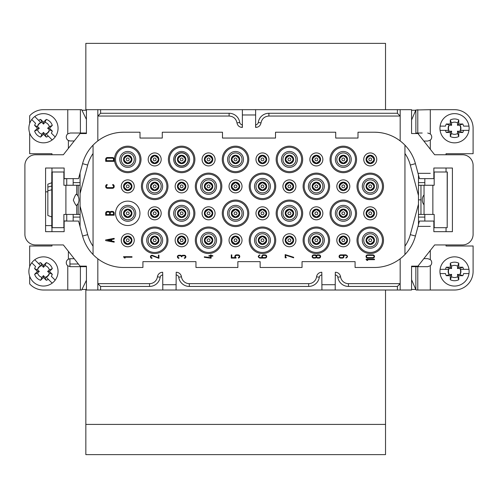 <?xml version="1.0" encoding="UTF-8"?>
<svg xmlns="http://www.w3.org/2000/svg" width="498" height="498" viewBox="0 0 498 498"><rect width="100%" height="100%" fill="white"/><g stroke="black" fill="none" stroke-linecap="round" stroke-linejoin="round"><path stroke-width="0.75" d="M424.066 185.262L418.469 185.262L420.966 185.262L420.966 199.847L418.469 199.847L418.469 195.521L418.469 224.673M418.469 133.022L418.469 134.217M418.469 175.028L418.469 195.521L410.302 165.043A37.126 37.126 0 0 0 404.942 153.49L404.942 145.155M418.469 265.478L418.469 266.679M80.066 266.679L80.066 266.15L86.428 266.15L86.428 290.017L97.832 290.017L97.832 258.786A42.436 42.436 0 0 1 82.575 236.027L78.566 221.062L64.149 221.062L64.149 231.676L45.586 231.676L45.586 168.025L64.149 168.025L64.149 178.633L78.566 178.633L82.575 163.668A42.436 42.436 0 0 1 97.832 140.909C105.458 135.195 114.036 132.3 123.56 132.219L140 132.219L140 138.052L162.28 138.052L162.28 132.219L222.482 132.219L222.482 138.052L275.519 138.052L275.519 132.219L335.72 132.219L335.72 138.052L358 138.052L358 132.219L374.44 132.219C383.964 132.3 392.542 135.195 400.168 140.909A42.436 42.436 0 0 0 374.44 132.219M123.56 132.219A42.436 42.436 0 0 0 97.832 140.909L97.832 109.678L86.428 109.678L86.428 133.545L80.066 133.545L80.066 133.016M400.168 290.017L411.572 290.017L411.572 266.15L417.934 266.15L434.642 244.935L462.493 244.935A10.607 10.607 0 0 0 473.1 234.328L473.1 165.373A10.607 10.607 0 0 0 462.493 154.76L434.642 154.76L417.934 133.545L411.572 133.545L411.572 109.678L400.168 109.678L400.168 140.909A42.436 42.436 0 0 1 415.425 163.668L419.434 178.633L433.851 178.633L433.851 168.025L452.414 168.025L452.414 231.676L433.851 231.676L433.851 221.062L419.434 221.062L415.425 236.027A42.436 42.436 0 0 1 400.168 258.786L400.168 290.017L97.832 290.017M415.762 110.245L411.572 110.245M80.066 226.646L80.066 173.049M79.275 175.981L80.066 175.981L80.066 193.541L87.698 165.043L82.575 163.668M82.575 236.027L87.698 234.651L80.066 206.153L80.066 217.084L73.169 217.084L73.169 221.062M81.952 289.45L86.428 289.45M100.608 113.264L97.832 116.04L229.111 116.04C233.425 116.376 236.052 118.655 236.986 122.888C237.608 125.701 239.364 127.227 242.24 127.444L242.24 124.668A2.527 2.527 0 0 1 239.737 122.496A10.732 10.732 0 0 0 229.111 113.264L100.608 113.264L100.608 109.678L400.168 109.678M242.37 127.444L242.37 109.678M255.63 109.678L255.63 127.444M255.76 124.668L255.76 127.444C258.636 127.227 260.392 125.701 261.014 122.888C261.948 118.655 264.575 116.376 268.889 116.04L400.168 116.04L397.392 113.264L268.889 113.264A10.732 10.732 0 0 0 258.263 122.496A2.527 2.527 0 0 1 255.76 124.668L255.63 124.668M97.832 258.786A42.436 42.436 0 0 0 123.56 267.476L142.92 267.476L142.92 261.643L195.957 261.643L195.957 267.476L237.863 267.476L237.863 261.643L260.137 261.643L260.137 267.476L302.043 267.476L302.043 261.643L355.08 261.643L355.08 267.476L374.44 267.476A42.436 42.436 0 0 0 400.168 258.786M87.698 234.651A37.126 37.126 0 0 0 93.058 246.211L93.058 254.54M86.428 110.245L81.952 110.245M80.066 266.15L63.358 244.935L35.507 244.935A10.607 10.607 0 0 1 24.9 234.328L24.9 165.373A10.607 10.607 0 0 1 35.507 154.76L63.358 154.76L80.066 133.545M93.058 145.155L93.058 153.49A37.126 37.126 0 0 0 87.698 165.043M93.058 246.211L93.058 153.49M404.942 254.54L404.942 246.211A37.126 37.126 0 0 0 410.302 234.651L418.469 204.174M404.942 153.49L404.942 246.211M97.832 109.678L100.608 109.678M411.572 289.45L415.755 289.45M162.809 290.017L162.678 272.25A5.304 5.304 0 0 0 157.424 276.813A7.956 7.956 0 0 1 149.549 283.655L97.832 283.655L100.608 286.431L149.549 286.431A10.732 10.732 0 0 0 160.175 277.199A2.527 2.527 0 0 1 162.678 275.027L162.809 275.027M321.932 290.017L321.801 272.25A5.304 5.304 0 0 0 316.547 276.813A7.956 7.956 0 0 1 308.673 283.655L189.327 283.655A7.956 7.956 0 0 1 181.453 276.813A5.304 5.304 0 0 0 176.199 272.25L176.068 290.017M335.191 275.027L335.322 275.027A2.527 2.527 0 0 1 337.825 277.199A10.732 10.732 0 0 0 348.451 286.431L397.392 286.431L400.168 283.655L348.451 283.655A7.956 7.956 0 0 1 340.576 276.813A5.304 5.304 0 0 0 335.322 272.25L335.191 290.017M397.392 286.431L397.392 290.017M176.068 275.027L176.199 275.027A2.527 2.527 0 0 1 178.701 277.199A10.732 10.732 0 0 0 189.327 286.431L308.673 286.431A10.732 10.732 0 0 0 319.299 277.199A2.527 2.527 0 0 1 321.801 275.027L321.932 275.027M100.608 290.017L100.608 286.431M397.392 109.678L397.392 113.264M127.749 205.363A7.956 7.956 0 0 1 134.641 217.296A7.956 7.956 0 0 1 120.858 217.296A7.956 7.956 0 0 1 127.749 205.363M127.749 201.124A12.201 12.201 0 0 1 138.313 219.419A12.201 12.201 0 0 1 117.179 219.419A12.201 12.201 0 0 1 127.749 201.124M370.251 232.311A7.956 7.956 0 0 1 377.142 244.244A7.956 7.956 0 0 1 363.359 244.244A7.956 7.956 0 0 1 370.251 232.311M370.251 228.065A12.201 12.201 0 0 1 380.821 246.367A12.201 12.201 0 0 1 359.687 246.367A12.201 12.201 0 0 1 370.251 228.065M370.251 178.421A7.956 7.956 0 0 1 377.142 190.354A7.956 7.956 0 0 1 363.359 190.354A7.956 7.956 0 0 1 370.251 178.421M370.251 174.176A12.201 12.201 0 0 1 380.821 192.477A12.201 12.201 0 0 1 359.687 192.477A12.201 12.201 0 0 1 370.251 174.176M316.361 232.311A7.956 7.956 0 0 1 323.252 244.244A7.956 7.956 0 0 1 309.47 244.244A7.956 7.956 0 0 1 316.361 232.311M316.361 228.065A12.201 12.201 0 0 1 326.931 246.367A12.201 12.201 0 0 1 305.797 246.367A12.201 12.201 0 0 1 316.361 228.065M262.471 232.311A7.956 7.956 0 0 1 269.362 244.244A7.956 7.956 0 0 1 255.58 244.244A7.956 7.956 0 0 1 262.471 232.311M262.471 228.065A12.201 12.201 0 0 1 273.035 246.367A12.201 12.201 0 0 1 251.907 246.367A12.201 12.201 0 0 1 262.471 228.065M208.581 232.311A7.956 7.956 0 0 1 215.472 244.244A7.956 7.956 0 0 1 201.69 244.244A7.956 7.956 0 0 1 208.581 232.311M208.581 228.065A12.201 12.201 0 0 1 219.145 246.367A12.201 12.201 0 0 1 198.017 246.367A12.201 12.201 0 0 1 208.581 228.065M154.691 232.311A7.956 7.956 0 0 1 161.582 244.244A7.956 7.956 0 0 1 147.8 244.244A7.956 7.956 0 0 1 154.691 232.311M154.691 228.065A12.201 12.201 0 0 1 165.255 246.367A12.201 12.201 0 0 1 144.127 246.367A12.201 12.201 0 0 1 154.691 228.065M343.309 205.363A7.956 7.956 0 0 1 350.2 217.296A7.956 7.956 0 0 1 336.418 217.296A7.956 7.956 0 0 1 343.309 205.363M343.309 201.124A12.201 12.201 0 0 1 353.873 219.419A12.201 12.201 0 0 1 332.745 219.419A12.201 12.201 0 0 1 343.309 201.124M289.419 205.363A7.956 7.956 0 0 1 296.31 217.296A7.956 7.956 0 0 1 282.528 217.296A7.956 7.956 0 0 1 289.419 205.363M289.419 201.124A12.201 12.201 0 0 1 299.983 219.419A12.201 12.201 0 0 1 278.855 219.419A12.201 12.201 0 0 1 289.419 201.124M235.529 205.363A7.956 7.956 0 0 1 242.42 217.296A7.956 7.956 0 0 1 228.638 217.296A7.956 7.956 0 0 1 235.529 205.363M235.529 201.124A12.201 12.201 0 0 1 246.093 219.419A12.201 12.201 0 0 1 224.965 219.419A12.201 12.201 0 0 1 235.529 201.124M181.639 205.363A7.956 7.956 0 0 1 188.53 217.296A7.956 7.956 0 0 1 174.748 217.296A7.956 7.956 0 0 1 181.639 205.363M181.639 201.124A12.201 12.201 0 0 1 192.203 219.419A12.201 12.201 0 0 1 171.069 219.419A12.201 12.201 0 0 1 181.639 201.124M316.361 178.421A7.956 7.956 0 0 1 323.252 190.354A7.956 7.956 0 0 1 309.47 190.354A7.956 7.956 0 0 1 316.361 178.421M316.361 174.176A12.201 12.201 0 0 1 326.931 192.477A12.201 12.201 0 0 1 305.797 192.477A12.201 12.201 0 0 1 316.361 174.176M262.471 178.421A7.956 7.956 0 0 1 269.362 190.354A7.956 7.956 0 0 1 255.58 190.354A7.956 7.956 0 0 1 262.471 178.421M262.471 174.176A12.201 12.201 0 0 1 273.035 192.477A12.201 12.201 0 0 1 251.907 192.477A12.201 12.201 0 0 1 262.471 174.176M208.581 178.421A7.956 7.956 0 0 1 215.472 190.354A7.956 7.956 0 0 1 201.69 190.354A7.956 7.956 0 0 1 208.581 178.421M208.581 174.176A12.201 12.201 0 0 1 219.145 192.477A12.201 12.201 0 0 1 198.017 192.477A12.201 12.201 0 0 1 208.581 174.176M154.691 178.421A7.956 7.956 0 0 1 161.582 190.354A7.956 7.956 0 0 1 147.8 190.354A7.956 7.956 0 0 1 154.691 178.421M154.691 174.176A12.201 12.201 0 0 1 165.255 192.477A12.201 12.201 0 0 1 144.127 192.477A12.201 12.201 0 0 1 154.691 174.176M343.309 151.473A7.956 7.956 0 0 1 350.2 163.406A7.956 7.956 0 0 1 336.418 163.406A7.956 7.956 0 0 1 343.309 151.473M343.309 147.234A12.201 12.201 0 0 1 353.873 165.529A12.201 12.201 0 0 1 332.745 165.529A12.201 12.201 0 0 1 343.309 147.234M289.419 151.473A7.956 7.956 0 0 1 296.31 163.406A7.956 7.956 0 0 1 282.528 163.406A7.956 7.956 0 0 1 289.419 151.473M289.419 147.234A12.201 12.201 0 0 1 299.983 165.529A12.201 12.201 0 0 1 278.855 165.529A12.201 12.201 0 0 1 289.419 147.234M235.529 151.473A7.956 7.956 0 0 1 242.42 163.406A7.956 7.956 0 0 1 228.638 163.406A7.956 7.956 0 0 1 235.529 151.473M235.529 147.234A12.201 12.201 0 0 1 246.093 165.529A12.201 12.201 0 0 1 224.965 165.529A12.201 12.201 0 0 1 235.529 147.234M181.639 152.718A6.711 6.711 0 0 1 188.35 159.428A6.711 6.711 0 0 1 181.639 166.139A6.711 6.711 0 0 1 174.929 159.428A6.711 6.711 0 0 1 181.639 152.718M181.639 151.473A7.956 7.956 0 0 1 188.53 163.406A7.956 7.956 0 0 1 174.748 163.406A7.956 7.956 0 0 1 181.639 151.473M181.639 147.234A12.201 12.201 0 0 1 192.203 165.529A12.201 12.201 0 0 1 171.069 165.529A12.201 12.201 0 0 1 181.639 147.234M127.749 151.473A7.956 7.956 0 0 1 134.641 163.406A7.956 7.956 0 0 1 120.858 163.406A7.956 7.956 0 0 1 127.749 151.473M127.749 147.234A12.201 12.201 0 0 1 138.313 165.529A12.201 12.201 0 0 1 117.179 165.529A12.201 12.201 0 0 1 127.749 147.234M112.785 184.49A1.699 1.699 0 0 1 114.185 186.165L114.185 186.613A1.699 1.699 0 0 1 112.486 188.312L107.394 188.312A1.699 1.699 0 0 1 105.701 186.613L105.701 186.19A1.699 1.699 0 0 1 107.101 184.515L107.213 185.163A1.021 1.021 0 0 0 106.373 186.165L106.379 186.613A1.021 1.021 0 0 0 107.394 187.634L112.486 187.634A1.021 1.021 0 0 0 113.507 186.613L113.507 186.165A1.021 1.021 0 0 0 112.666 185.163L112.785 184.49M114.179 241.486L111.633 241.013L111.633 239.519L114.179 239.046L114.179 238.355L105.694 239.924L105.694 240.602L114.179 242.177L114.179 241.486M107.593 240.266L110.954 240.889L110.954 239.644L107.593 240.266M340.676 258.101L342.375 258.101A1.612 1.612 0 0 0 343.552 255.387L345.936 255.387A1.102 1.102 0 0 1 347.044 256.489A1.102 1.102 0 0 1 345.936 257.591L345.898 258.101C348.015 257.03 348.034 255.953 345.936 254.876L340.676 254.876A1.612 1.612 0 0 0 339.063 256.489A1.612 1.612 0 0 0 340.676 258.101M340.676 257.591L342.375 257.591A1.102 1.102 0 0 0 343.477 256.489A1.102 1.102 0 0 0 342.375 255.387L340.676 255.387A1.102 1.102 0 0 0 339.574 256.489A1.102 1.102 0 0 0 340.676 257.591M285.173 257.821L286.201 257.821L286.201 257.317L285.684 257.317L285.684 255.138L293.658 257.821L293.658 257.285L285.173 254.596L285.173 257.821M238.156 255.387L236.463 255.387A1.102 1.102 0 0 0 236.058 257.516L236.058 258.101L231.284 258.101L231.284 254.876L231.794 254.876L231.794 257.591L235.286 257.591A1.612 1.612 0 0 1 236.463 254.876L238.156 254.876A1.612 1.612 0 0 1 238.436 258.076L238.349 257.578A1.102 1.102 0 0 0 239.258 256.395A1.102 1.102 0 0 0 238.156 255.387M184.353 255.269L182.909 255.269A1.525 1.525 0 0 0 181.639 255.947A1.525 1.525 0 0 0 180.363 255.269L178.919 255.269A1.525 1.525 0 0 0 177.394 256.794A1.525 1.525 0 0 0 178.919 258.319L178.919 257.815A1.021 1.021 0 0 1 177.904 256.794A1.021 1.021 0 0 1 178.919 255.773L180.363 255.773A1.021 1.021 0 0 1 181.384 256.794L181.895 256.794A1.021 1.021 0 0 1 182.909 255.773L184.353 255.773A1.021 1.021 0 0 1 185.374 256.794A1.021 1.021 0 0 1 184.353 257.815L184.353 258.319A1.525 1.525 0 0 0 185.879 256.794A1.525 1.525 0 0 0 184.353 255.269M124.413 257.983L125.203 257.983L124.295 257.217L131.989 257.217L131.989 256.707L123.504 256.707L124.413 257.983M152.55 255.381A1.525 1.525 0 0 0 150.477 256.501A1.525 1.525 0 0 0 151.977 258.319L151.977 257.815A1.021 1.021 0 0 1 150.975 256.595A1.021 1.021 0 0 1 152.363 255.848L158.937 258.319L158.937 255.094L158.426 255.094L158.426 257.771L152.55 255.381M210.617 258.157L211.127 258.157L211.127 256.121L212.827 256.121L212.827 255.611L211.127 255.611L211.127 254.932L210.617 254.932L210.617 255.611L208.923 255.611L208.923 256.121L210.617 256.121L210.617 257.64L204.342 256.794L204.342 257.304L210.617 258.157M265.104 254.876L263.405 254.876A1.612 1.612 0 0 0 262.228 257.591L259.844 257.591A1.102 1.102 0 0 1 258.736 256.489A1.102 1.102 0 0 1 259.844 255.387L259.881 254.876C257.765 255.953 257.746 257.03 259.844 258.101L265.104 258.101A1.612 1.612 0 0 0 266.716 256.489A1.612 1.612 0 0 0 265.104 254.876M265.104 255.387L263.405 255.387A1.102 1.102 0 0 0 262.303 256.489A1.102 1.102 0 0 0 263.405 257.591L265.104 257.591A1.102 1.102 0 0 0 266.206 256.489A1.102 1.102 0 0 0 265.104 255.387M318.994 254.876L317.718 254.876A1.612 1.612 0 0 0 316.361 255.623A1.612 1.612 0 0 0 315.004 254.876L313.734 254.876A1.612 1.612 0 0 0 312.122 256.489A1.612 1.612 0 0 0 313.734 258.101L315.004 258.101A1.612 1.612 0 0 0 316.361 257.36A1.612 1.612 0 0 0 317.718 258.101L318.994 258.101A1.612 1.612 0 0 0 320.606 256.489A1.612 1.612 0 0 0 318.994 254.876M315.004 257.591L313.734 257.591A1.102 1.102 0 0 1 312.626 256.489A1.102 1.102 0 0 1 313.734 255.387L315.004 255.387A1.102 1.102 0 0 1 316.106 256.489A1.102 1.102 0 0 1 315.004 257.591M318.994 255.387L317.718 255.387A1.102 1.102 0 0 0 316.616 256.489A1.102 1.102 0 0 0 317.718 257.591L318.994 257.591A1.102 1.102 0 0 0 320.096 256.489A1.102 1.102 0 0 0 318.994 255.387M366.92 260.435L367.711 260.435L366.802 259.67L374.496 259.67L374.496 259.165L366.011 259.165L366.92 260.435M367.624 254.876A1.612 1.612 0 0 0 366.011 256.489A1.612 1.612 0 0 0 367.624 258.101L372.884 258.101A1.612 1.612 0 0 0 374.496 256.489A1.612 1.612 0 0 0 372.884 254.876L367.624 254.876M367.624 257.591A1.102 1.102 0 0 1 366.516 256.489A1.102 1.102 0 0 1 367.624 255.387L372.884 255.387A1.102 1.102 0 0 1 373.986 256.489A1.102 1.102 0 0 1 372.884 257.591L367.624 257.591M105.694 215.229L105.694 213.107A1.699 1.699 0 0 1 107.394 211.413L108.583 211.413A1.699 1.699 0 0 1 109.94 212.092A1.699 1.699 0 0 1 111.297 211.413L112.486 211.413A1.699 1.699 0 0 1 114.179 213.107L114.179 215.229L105.694 215.229M110.276 214.551L113.5 214.551L113.5 213.107A1.021 1.021 0 0 0 112.486 212.092L111.297 212.092A1.021 1.021 0 0 0 110.276 213.107L110.276 214.551M106.373 213.107L106.373 214.551L109.597 214.551L109.597 213.107A1.021 1.021 0 0 0 108.583 212.092L107.394 212.092A1.021 1.021 0 0 0 106.367 213.107M112.486 157.524A1.699 1.699 0 0 1 114.185 159.217L114.185 161.34L105.701 161.34L105.701 159.217A1.699 1.699 0 0 1 107.394 157.524L112.486 157.524M107.394 158.202A1.021 1.021 0 0 0 106.373 159.217L106.379 160.661L113.507 160.661L113.507 159.217A1.021 1.021 0 0 0 112.486 158.202L107.394 158.202M85.843 110.245L85.843 43.376L385.527 43.376L385.527 109.678M385.527 290.017L385.527 454.624L85.843 454.624L85.843 289.45M85.843 424.408L385.527 424.408M370.251 244.468C364.835 241.667 364.835 238.866 370.251 236.064C375.673 238.866 375.673 241.667 370.251 244.468A4.202 4.202 0 0 1 366.615 238.162A4.202 4.202 0 0 1 373.892 238.162A4.202 4.202 0 0 1 370.251 244.468L370.251 243.97C375.031 241.499 375.031 239.028 370.251 236.556C365.476 239.028 365.476 241.499 370.251 243.97M370.251 246.765A6.499 6.499 0 0 1 364.623 237.017A6.499 6.499 0 0 1 375.878 237.017A6.499 6.499 0 0 1 370.251 246.765M370.251 163.637C364.835 160.829 364.835 158.028 370.251 155.227C375.673 158.028 375.673 160.829 370.251 163.637A4.202 4.202 0 0 1 366.615 157.331A4.202 4.202 0 0 1 373.892 157.331A4.202 4.202 0 0 1 370.251 163.637L370.251 163.139C375.031 160.667 375.031 158.196 370.251 155.725C365.476 158.196 365.476 160.667 370.251 163.139M370.251 165.927A6.499 6.499 0 0 1 364.623 156.179A6.499 6.499 0 0 1 375.878 156.179A6.499 6.499 0 0 1 370.251 165.927M370.251 217.526C364.835 214.719 364.835 211.918 370.251 209.116C375.673 211.918 375.673 214.719 370.251 217.526A4.202 4.202 0 0 1 366.615 211.22A4.202 4.202 0 0 1 373.892 211.22A4.202 4.202 0 0 1 370.251 217.526L370.251 217.028C375.031 214.557 375.031 212.086 370.251 209.614C365.476 212.086 365.476 214.557 370.251 217.028M370.251 219.817A6.499 6.499 0 0 1 364.623 210.069A6.499 6.499 0 0 1 375.878 210.069A6.499 6.499 0 0 1 370.251 219.817M370.251 190.578C364.835 187.777 364.835 184.976 370.251 182.175C375.673 184.976 375.673 187.777 370.251 190.578A4.202 4.202 0 0 1 366.615 184.272A4.202 4.202 0 0 1 373.892 184.272A4.202 4.202 0 0 1 370.251 190.578L370.251 190.08C375.031 187.609 375.031 185.138 370.251 182.666C365.476 185.138 365.476 187.609 370.251 190.08M370.251 192.875A6.499 6.499 0 0 1 364.623 183.127A6.499 6.499 0 0 1 375.878 183.127A6.499 6.499 0 0 1 370.251 192.875M343.309 244.468C337.887 241.667 337.887 238.866 343.309 236.064C348.731 238.866 348.731 241.667 343.309 244.468A4.202 4.202 0 0 1 339.667 238.162A4.202 4.202 0 0 1 346.95 238.162A4.202 4.202 0 0 1 343.309 244.468L343.309 243.97C348.09 241.499 348.09 239.028 343.309 236.556C338.528 239.028 338.528 241.499 343.309 243.97M343.309 246.765A6.499 6.499 0 0 1 337.681 237.017A6.499 6.499 0 0 1 348.936 237.017A6.499 6.499 0 0 1 343.309 246.765M343.309 163.637C337.887 160.829 337.887 158.028 343.309 155.227C348.731 158.028 348.731 160.829 343.309 163.637A4.202 4.202 0 0 1 339.667 157.331A4.202 4.202 0 0 1 346.95 157.331A4.202 4.202 0 0 1 343.309 163.637L343.309 163.139C348.09 160.667 348.09 158.196 343.309 155.725C338.528 158.196 338.528 160.667 343.309 163.139M343.309 165.927A6.499 6.499 0 0 1 337.681 156.179A6.499 6.499 0 0 1 348.936 156.179A6.499 6.499 0 0 1 343.309 165.927M343.309 217.526C337.887 214.719 337.887 211.918 343.309 209.116C348.731 211.918 348.731 214.719 343.309 217.526A4.202 4.202 0 0 1 339.667 211.22A4.202 4.202 0 0 1 346.95 211.22A4.202 4.202 0 0 1 343.309 217.526L343.309 217.028C348.09 214.557 348.09 212.086 343.309 209.614C338.528 212.086 338.528 214.557 343.309 217.028M343.309 219.817A6.499 6.499 0 0 1 337.681 210.069A6.499 6.499 0 0 1 348.936 210.069A6.499 6.499 0 0 1 343.309 219.817M343.309 190.578C337.887 187.777 337.887 184.976 343.309 182.175C348.731 184.976 348.731 187.777 343.309 190.578A4.202 4.202 0 0 1 339.667 184.272A4.202 4.202 0 0 1 346.95 184.272A4.202 4.202 0 0 1 343.309 190.578L343.309 190.08C348.09 187.609 348.09 185.138 343.309 182.666C338.528 185.138 338.528 187.609 343.309 190.08M343.309 192.875A6.499 6.499 0 0 1 337.681 183.127A6.499 6.499 0 0 1 348.936 183.127A6.499 6.499 0 0 1 343.309 192.875M316.361 244.468C310.945 241.667 310.945 238.866 316.361 236.064C321.783 238.866 321.783 241.667 316.361 244.468A4.202 4.202 0 0 1 312.725 238.162A4.202 4.202 0 0 1 320.002 238.162A4.202 4.202 0 0 1 316.361 244.468L316.361 243.97C321.142 241.499 321.142 239.028 316.361 236.556C311.586 239.028 311.586 241.499 316.361 243.97M316.361 246.765A6.499 6.499 0 0 1 310.733 237.017A6.499 6.499 0 0 1 321.988 237.017A6.499 6.499 0 0 1 316.361 246.765M316.361 163.637C310.945 160.829 310.945 158.028 316.361 155.227C321.783 158.028 321.783 160.829 316.361 163.637A4.202 4.202 0 0 1 312.725 157.331A4.202 4.202 0 0 1 320.002 157.331A4.202 4.202 0 0 1 316.361 163.637L316.361 163.139C321.142 160.667 321.142 158.196 316.361 155.725C311.586 158.196 311.586 160.667 316.361 163.139M316.361 165.927A6.499 6.499 0 0 1 310.733 156.179A6.499 6.499 0 0 1 321.988 156.179A6.499 6.499 0 0 1 316.361 165.927M316.361 217.526C310.945 214.719 310.945 211.918 316.361 209.116C321.783 211.918 321.783 214.719 316.361 217.526A4.202 4.202 0 0 1 312.725 211.22A4.202 4.202 0 0 1 320.002 211.22A4.202 4.202 0 0 1 316.361 217.526L316.361 217.028C321.142 214.557 321.142 212.086 316.361 209.614C311.586 212.086 311.586 214.557 316.361 217.028M316.361 219.817A6.499 6.499 0 0 1 310.733 210.069A6.499 6.499 0 0 1 321.988 210.069A6.499 6.499 0 0 1 316.361 219.817M316.361 190.578C310.945 187.777 310.945 184.976 316.361 182.175C321.783 184.976 321.783 187.777 316.361 190.578A4.202 4.202 0 0 1 312.725 184.272A4.202 4.202 0 0 1 320.002 184.272A4.202 4.202 0 0 1 316.361 190.578L316.361 190.08C321.142 187.609 321.142 185.138 316.361 182.666C311.586 185.138 311.586 187.609 316.361 190.08M316.361 192.875A6.499 6.499 0 0 1 310.733 183.127A6.499 6.499 0 0 1 321.988 183.127A6.499 6.499 0 0 1 316.361 192.875M289.419 244.468C283.997 241.667 283.997 238.866 289.419 236.064C294.835 238.866 294.835 241.667 289.419 244.468A4.202 4.202 0 0 1 285.777 238.162A4.202 4.202 0 0 1 293.061 238.162A4.202 4.202 0 0 1 289.419 244.468L289.419 243.97C294.2 241.499 294.2 239.028 289.419 236.556C284.638 239.028 284.638 241.499 289.419 243.97M289.419 246.765A6.499 6.499 0 0 1 283.792 237.017A6.499 6.499 0 0 1 295.046 237.017A6.499 6.499 0 0 1 289.419 246.765M289.419 163.637C283.997 160.829 283.997 158.028 289.419 155.227C294.835 158.028 294.835 160.829 289.419 163.637A4.202 4.202 0 0 1 285.777 157.331A4.202 4.202 0 0 1 293.061 157.331A4.202 4.202 0 0 1 289.419 163.637L289.419 163.139C294.2 160.667 294.2 158.196 289.419 155.725C284.638 158.196 284.638 160.667 289.419 163.139M289.419 165.927A6.499 6.499 0 0 1 283.792 156.179A6.499 6.499 0 0 1 295.046 156.179A6.499 6.499 0 0 1 289.419 165.927M289.419 217.526C283.997 214.719 283.997 211.918 289.419 209.116C294.835 211.918 294.835 214.719 289.419 217.526A4.202 4.202 0 0 1 285.777 211.22A4.202 4.202 0 0 1 293.061 211.22A4.202 4.202 0 0 1 289.419 217.526L289.419 217.028C294.2 214.557 294.2 212.086 289.419 209.614C284.638 212.086 284.638 214.557 289.419 217.028M289.419 219.817A6.499 6.499 0 0 1 283.792 210.069A6.499 6.499 0 0 1 295.046 210.069A6.499 6.499 0 0 1 289.419 219.817M289.419 190.578C283.997 187.777 283.997 184.976 289.419 182.175C294.835 184.976 294.835 187.777 289.419 190.578A4.202 4.202 0 0 1 285.777 184.272A4.202 4.202 0 0 1 293.061 184.272A4.202 4.202 0 0 1 289.419 190.578L289.419 190.08C294.2 187.609 294.2 185.138 289.419 182.666C284.638 185.138 284.638 187.609 289.419 190.08M289.419 192.875A6.499 6.499 0 0 1 283.792 183.127A6.499 6.499 0 0 1 295.046 183.127A6.499 6.499 0 0 1 289.419 192.875M262.471 244.468C257.055 241.667 257.055 238.866 262.471 236.064C267.893 238.866 267.893 241.667 262.471 244.468A4.202 4.202 0 0 1 258.829 238.162A4.202 4.202 0 0 1 266.113 238.162A4.202 4.202 0 0 1 262.471 244.468L262.471 243.97C267.252 241.499 267.252 239.028 262.471 236.556C257.696 239.028 257.696 241.499 262.471 243.97M262.471 246.765A6.499 6.499 0 0 1 256.844 237.017A6.499 6.499 0 0 1 268.098 237.017A6.499 6.499 0 0 1 262.471 246.765M262.471 163.637C257.055 160.829 257.055 158.028 262.471 155.227C267.893 158.028 267.893 160.829 262.471 163.637A4.202 4.202 0 0 1 258.829 157.331A4.202 4.202 0 0 1 266.113 157.331A4.202 4.202 0 0 1 262.471 163.637L262.471 163.139C267.252 160.667 267.252 158.196 262.471 155.725C257.696 158.196 257.696 160.667 262.471 163.139M262.471 165.927A6.499 6.499 0 0 1 256.844 156.179A6.499 6.499 0 0 1 268.098 156.179A6.499 6.499 0 0 1 262.471 165.927M262.471 217.526C257.055 214.719 257.055 211.918 262.471 209.116C267.893 211.918 267.893 214.719 262.471 217.526A4.202 4.202 0 0 1 258.829 211.22A4.202 4.202 0 0 1 266.113 211.22A4.202 4.202 0 0 1 262.471 217.526L262.471 217.028C267.252 214.557 267.252 212.086 262.471 209.614C257.696 212.086 257.696 214.557 262.471 217.028M262.471 219.817A6.499 6.499 0 0 1 256.844 210.069A6.499 6.499 0 0 1 268.098 210.069A6.499 6.499 0 0 1 262.471 219.817M262.471 190.578C257.055 187.777 257.055 184.976 262.471 182.175C267.893 184.976 267.893 187.777 262.471 190.578A4.202 4.202 0 0 1 258.829 184.272A4.202 4.202 0 0 1 266.113 184.272A4.202 4.202 0 0 1 262.471 190.578L262.471 190.08C267.252 187.609 267.252 185.138 262.471 182.666C257.696 185.138 257.696 187.609 262.471 190.08M262.471 192.875A6.499 6.499 0 0 1 256.844 183.127A6.499 6.499 0 0 1 268.098 183.127A6.499 6.499 0 0 1 262.471 192.875M235.529 244.468C230.107 241.667 230.107 238.866 235.529 236.064C240.945 238.866 240.945 241.667 235.529 244.468A4.202 4.202 0 0 1 231.887 238.162A4.202 4.202 0 0 1 239.171 238.162A4.202 4.202 0 0 1 235.529 244.468L235.529 243.97C240.304 241.499 240.304 239.028 235.529 236.556C230.748 239.028 230.748 241.499 235.529 243.97M235.529 246.765A6.499 6.499 0 0 1 229.902 237.017A6.499 6.499 0 0 1 241.156 237.017A6.499 6.499 0 0 1 235.529 246.765M235.529 163.637C230.107 160.829 230.107 158.028 235.529 155.227C240.945 158.028 240.945 160.829 235.529 163.637A4.202 4.202 0 0 1 231.887 157.331A4.202 4.202 0 0 1 239.171 157.331A4.202 4.202 0 0 1 235.529 163.637L235.529 163.139C240.304 160.667 240.304 158.196 235.529 155.725C230.748 158.196 230.748 160.667 235.529 163.139M235.529 165.927A6.499 6.499 0 0 1 229.902 156.179A6.499 6.499 0 0 1 241.156 156.179A6.499 6.499 0 0 1 235.529 165.927M235.529 217.526C230.107 214.719 230.107 211.918 235.529 209.116C240.945 211.918 240.945 214.719 235.529 217.526A4.202 4.202 0 0 1 231.887 211.22A4.202 4.202 0 0 1 239.171 211.22A4.202 4.202 0 0 1 235.529 217.526L235.529 217.028C240.304 214.557 240.304 212.086 235.529 209.614C230.748 212.086 230.748 214.557 235.529 217.028M235.529 219.817A6.499 6.499 0 0 1 229.902 210.069A6.499 6.499 0 0 1 241.156 210.069A6.499 6.499 0 0 1 235.529 219.817M235.529 190.578C230.107 187.777 230.107 184.976 235.529 182.175C240.945 184.976 240.945 187.777 235.529 190.578A4.202 4.202 0 0 1 231.887 184.272A4.202 4.202 0 0 1 239.171 184.272A4.202 4.202 0 0 1 235.529 190.578L235.529 190.08C240.304 187.609 240.304 185.138 235.529 182.666C230.748 185.138 230.748 187.609 235.529 190.08M235.529 192.875A6.499 6.499 0 0 1 229.902 183.127A6.499 6.499 0 0 1 241.156 183.127A6.499 6.499 0 0 1 235.529 192.875M208.581 244.468C203.165 241.667 203.165 238.866 208.581 236.064C214.003 238.866 214.003 241.667 208.581 244.468A4.202 4.202 0 0 1 204.939 238.162A4.202 4.202 0 0 1 212.223 238.162A4.202 4.202 0 0 1 208.581 244.468L208.581 243.97C213.362 241.499 213.362 239.028 208.581 236.556C203.8 239.028 203.8 241.499 208.581 243.97M208.581 246.765A6.499 6.499 0 0 1 202.954 237.017A6.499 6.499 0 0 1 214.208 237.017A6.499 6.499 0 0 1 208.581 246.765M208.581 163.637C203.165 160.829 203.165 158.028 208.581 155.227C214.003 158.028 214.003 160.829 208.581 163.637A4.202 4.202 0 0 1 204.939 157.331A4.202 4.202 0 0 1 212.223 157.331A4.202 4.202 0 0 1 208.581 163.637L208.581 163.139C213.362 160.667 213.362 158.196 208.581 155.725C203.8 158.196 203.8 160.667 208.581 163.139M208.581 165.927A6.499 6.499 0 0 1 202.954 156.179A6.499 6.499 0 0 1 214.208 156.179A6.499 6.499 0 0 1 208.581 165.927M208.581 217.526C203.165 214.719 203.165 211.918 208.581 209.116C214.003 211.918 214.003 214.719 208.581 217.526A4.202 4.202 0 0 1 204.939 211.22A4.202 4.202 0 0 1 212.223 211.22A4.202 4.202 0 0 1 208.581 217.526L208.581 217.028C213.362 214.557 213.362 212.086 208.581 209.614C203.8 212.086 203.8 214.557 208.581 217.028M208.581 219.817A6.499 6.499 0 0 1 202.954 210.069A6.499 6.499 0 0 1 214.208 210.069A6.499 6.499 0 0 1 208.581 219.817M208.581 190.578C203.165 187.777 203.165 184.976 208.581 182.175C214.003 184.976 214.003 187.777 208.581 190.578A4.202 4.202 0 0 1 204.939 184.272A4.202 4.202 0 0 1 212.223 184.272A4.202 4.202 0 0 1 208.581 190.578L208.581 190.08C213.362 187.609 213.362 185.138 208.581 182.666C203.8 185.138 203.8 187.609 208.581 190.08M208.581 192.875A6.499 6.499 0 0 1 202.954 183.127A6.499 6.499 0 0 1 214.208 183.127A6.499 6.499 0 0 1 208.581 192.875M181.639 244.468C176.217 241.667 176.217 238.866 181.639 236.064C187.055 238.866 187.055 241.667 181.639 244.468A4.202 4.202 0 0 1 177.998 238.162A4.202 4.202 0 0 1 185.275 238.162A4.202 4.202 0 0 1 181.639 244.468L181.639 243.97C186.414 241.499 186.414 239.028 181.639 236.556C176.858 239.028 176.858 241.499 181.639 243.97M181.639 246.765A6.499 6.499 0 0 1 176.012 237.017A6.499 6.499 0 0 1 187.267 237.017A6.499 6.499 0 0 1 181.639 246.765M181.639 163.637C176.217 160.829 176.217 158.028 181.639 155.227C187.055 158.028 187.055 160.829 181.639 163.637A4.202 4.202 0 0 1 177.998 157.331A4.202 4.202 0 0 1 185.275 157.331A4.202 4.202 0 0 1 181.639 163.637L181.639 163.139C186.414 160.667 186.414 158.196 181.639 155.725C176.858 158.196 176.858 160.667 181.639 163.139M181.639 165.927A6.499 6.499 0 0 1 176.012 156.179A6.499 6.499 0 0 1 187.267 156.179A6.499 6.499 0 0 1 181.639 165.927M181.639 217.526C176.217 214.719 176.217 211.918 181.639 209.116C187.055 211.918 187.055 214.719 181.639 217.526A4.202 4.202 0 0 1 177.998 211.22A4.202 4.202 0 0 1 185.275 211.22A4.202 4.202 0 0 1 181.639 217.526L181.639 217.028C186.414 214.557 186.414 212.086 181.639 209.614C176.858 212.086 176.858 214.557 181.639 217.028M181.639 219.817A6.499 6.499 0 0 1 176.012 210.069A6.499 6.499 0 0 1 187.267 210.069A6.499 6.499 0 0 1 181.639 219.817M181.639 190.578C176.217 187.777 176.217 184.976 181.639 182.175C187.055 184.976 187.055 187.777 181.639 190.578A4.202 4.202 0 0 1 177.998 184.272A4.202 4.202 0 0 1 185.275 184.272A4.202 4.202 0 0 1 181.639 190.578L181.639 190.08C186.414 187.609 186.414 185.138 181.639 182.666C176.858 185.138 176.858 187.609 181.639 190.08M181.639 192.875A6.499 6.499 0 0 1 176.012 183.127A6.499 6.499 0 0 1 187.267 183.127A6.499 6.499 0 0 1 181.639 192.875M154.691 244.468C149.269 241.667 149.269 238.866 154.691 236.064C160.113 238.866 160.113 241.667 154.691 244.468A4.202 4.202 0 0 1 151.05 238.162A4.202 4.202 0 0 1 158.333 238.162A4.202 4.202 0 0 1 154.691 244.468L154.691 243.97C159.472 241.499 159.472 239.028 154.691 236.556C149.91 239.028 149.91 241.499 154.691 243.97M154.691 246.765A6.499 6.499 0 0 1 149.064 237.017A6.499 6.499 0 0 1 160.319 237.017A6.499 6.499 0 0 1 154.691 246.765M154.691 163.637C149.269 160.829 149.269 158.028 154.691 155.227C160.113 158.028 160.113 160.829 154.691 163.637A4.202 4.202 0 0 1 151.05 157.331A4.202 4.202 0 0 1 158.333 157.331A4.202 4.202 0 0 1 154.691 163.637L154.691 163.139C159.472 160.667 159.472 158.196 154.691 155.725C149.91 158.196 149.91 160.667 154.691 163.139M154.691 165.927A6.499 6.499 0 0 1 149.064 156.179A6.499 6.499 0 0 1 160.319 156.179A6.499 6.499 0 0 1 154.691 165.927M154.691 217.526C149.269 214.719 149.269 211.918 154.691 209.116C160.113 211.918 160.113 214.719 154.691 217.526A4.202 4.202 0 0 1 151.05 211.22A4.202 4.202 0 0 1 158.333 211.22A4.202 4.202 0 0 1 154.691 217.526L154.691 217.028C159.472 214.557 159.472 212.086 154.691 209.614C149.91 212.086 149.91 214.557 154.691 217.028M154.691 219.817A6.499 6.499 0 0 1 149.064 210.069A6.499 6.499 0 0 1 160.319 210.069A6.499 6.499 0 0 1 154.691 219.817M154.691 190.578C149.269 187.777 149.269 184.976 154.691 182.175C160.113 184.976 160.113 187.777 154.691 190.578A4.202 4.202 0 0 1 151.05 184.272A4.202 4.202 0 0 1 158.333 184.272A4.202 4.202 0 0 1 154.691 190.578L154.691 190.08C159.472 187.609 159.472 185.138 154.691 182.666C149.91 185.138 149.91 187.609 154.691 190.08M154.691 192.875A6.499 6.499 0 0 1 149.064 183.127A6.499 6.499 0 0 1 160.319 183.127A6.499 6.499 0 0 1 154.691 192.875M69.932 266.667L69.932 258.736M69.932 264.002L78.373 264.002M127.749 244.468C122.327 241.667 122.327 238.866 127.749 236.064C133.165 238.866 133.165 241.667 127.749 244.468A4.202 4.202 0 0 1 124.108 238.162A4.202 4.202 0 0 1 131.385 238.162A4.202 4.202 0 0 1 127.749 244.468L127.749 243.97C132.524 241.499 132.524 239.028 127.749 236.556C122.969 239.028 122.969 241.499 127.749 243.97M127.749 246.765A6.499 6.499 0 0 1 122.122 237.017A6.499 6.499 0 0 1 133.377 237.017A6.499 6.499 0 0 1 127.749 246.765M127.749 217.526C122.327 214.719 122.327 211.918 127.749 209.116C133.165 211.918 133.165 214.719 127.749 217.526A4.202 4.202 0 0 1 124.108 211.22A4.202 4.202 0 0 1 131.385 211.22A4.202 4.202 0 0 1 127.749 217.526L127.749 217.028C132.524 214.557 132.524 212.086 127.749 209.614C122.969 212.086 122.969 214.557 127.749 217.028M127.749 219.817A6.499 6.499 0 0 1 122.122 210.069A6.499 6.499 0 0 1 133.377 210.069A6.499 6.499 0 0 1 127.749 219.817M127.749 190.578C122.327 187.777 122.327 184.976 127.749 182.175C133.165 184.976 133.165 187.777 127.749 190.578A4.202 4.202 0 0 1 124.108 184.272A4.202 4.202 0 0 1 131.385 184.272A4.202 4.202 0 0 1 127.749 190.578L127.749 190.08C132.524 187.609 132.524 185.138 127.749 182.666C122.969 185.138 122.969 187.609 127.749 190.08M127.749 192.875A6.499 6.499 0 0 1 122.122 183.127A6.499 6.499 0 0 1 133.377 183.127A6.499 6.499 0 0 1 127.749 192.875M127.749 163.637C122.327 160.829 122.327 158.028 127.749 155.227C133.165 158.028 133.165 160.829 127.749 163.637A4.202 4.202 0 0 1 124.108 157.331A4.202 4.202 0 0 1 131.385 157.331A4.202 4.202 0 0 1 127.749 163.637L127.749 163.139C132.524 160.667 132.524 158.196 127.749 155.725C122.969 158.196 122.969 160.667 127.749 163.139M127.749 165.927A6.499 6.499 0 0 1 122.122 156.179A6.499 6.499 0 0 1 133.377 156.179A6.499 6.499 0 0 1 127.749 165.927M422.211 133.022L415.874 133.022L415.874 109.99L411.572 120.006M415.874 109.99L430.297 109.678L430.297 133.962L427.707 133.016M415.874 133.022L422.192 133.022M446.046 168.025L446.046 172.003M446.046 231.676L446.046 227.698M415.855 289.68L416.085 290.017L430.297 290.017L430.297 265.739L427.707 266.679L415.855 266.679L415.855 289.68L411.572 279.695M415.855 266.679L411.572 266.679M434.188 226.372L433.851 226.372M423.848 258.643L427.707 258.643L430.297 259.583A4.021 4.021 0 0 1 430.297 265.739M446.046 244.935L446.046 245.993L473.1 245.993L473.1 271.454A18.563 18.563 0 0 1 454.537 290.017L430.297 290.017M430.297 109.678L454.537 109.678A18.563 18.563 0 0 1 473.1 128.241L473.1 153.701L446.046 153.701L446.046 154.76M423.854 141.059L427.707 141.059L430.297 140.112A4.021 4.021 0 0 0 430.297 133.962M460.544 130.364L463.57 130.364A9.281 9.281 0 0 1 462.791 132.487L458.776 132.487L458.776 136.496A9.281 9.281 0 0 1 450.292 136.496L450.292 132.487L446.283 132.487A9.281 9.281 0 0 1 445.498 130.364L440.101 130.364A14.585 14.585 0 0 1 440.101 126.119L445.498 126.119A9.281 9.281 0 0 1 446.283 124.002L449.308 125.129L451.605 125.309L451.425 123.012L450.292 119.987A9.281 9.281 0 0 1 458.776 119.987L457.65 123.012L457.469 125.309L458.776 124.002L462.791 124.002A9.281 9.281 0 0 1 463.57 126.119L468.967 126.119A14.585 14.585 0 0 1 468.967 130.364L460.544 130.364A6.374 6.374 0 0 0 460.544 126.119M458.776 119.987L458.776 124.002M457.469 125.309L459.766 125.129L462.791 124.002M462.791 132.487L459.766 131.354A6.088 6.088 0 0 0 459.766 125.129M440.101 130.364A14.585 14.585 0 0 0 468.967 130.364M450.292 136.496L451.425 133.47L451.605 131.173L449.308 131.354L446.283 132.487M451.605 131.173L450.292 132.487M451.425 133.47A6.088 6.088 32.2 0 0 457.65 133.47L458.776 136.496M458.776 132.487L457.469 131.173L457.65 133.47M459.766 131.354L457.469 131.173M449.308 125.129A6.088 6.088 0 0 0 449.308 131.354M457.65 123.012A6.088 6.088 0 0 0 451.425 123.012M446.283 124.002L450.292 124.002L450.292 119.987M450.292 124.002L451.605 125.309M448.524 126.119A6.374 6.374 0 0 0 448.524 130.364L445.498 130.364L448.524 130.364M468.967 126.119A14.585 14.585 0 0 0 440.101 126.119M448.524 269.331L445.498 269.331A9.281 9.281 0 0 1 446.283 267.208L450.292 267.208L450.292 263.199A9.281 9.281 0 0 1 458.776 263.199L458.776 267.208L462.791 267.208A9.281 9.281 0 0 1 463.57 269.331L468.967 269.331A14.585 14.585 0 0 1 468.967 273.576L463.57 273.576A9.281 9.281 0 0 1 462.791 275.699L459.766 274.566L457.469 274.386L457.65 276.683L458.776 279.708A9.281 9.281 0 0 1 450.292 279.708L451.425 276.683L451.605 274.386L450.292 275.699L446.283 275.699A9.281 9.281 0 0 1 445.498 273.576L440.101 273.576A14.585 14.585 0 0 1 440.101 269.331L448.524 269.331A6.374 6.374 0 0 0 448.524 273.576M450.292 279.708L450.292 275.699M451.605 274.386L449.308 274.566L446.283 275.699M446.283 267.208L449.308 268.341A6.088 6.088 0 0 0 449.308 274.566M468.967 269.331A14.585 14.585 0 0 0 440.101 269.331M458.776 263.199L457.65 266.225L457.469 268.522L459.766 268.341L462.791 267.208M457.469 268.522L458.776 267.208M457.65 266.225A6.088 6.088 -147.8 0 0 451.425 266.225L450.292 263.199M450.292 267.208L451.605 268.522L451.425 266.225M449.308 268.341L451.605 268.522M459.766 274.566A6.088 6.088 0 0 0 459.766 268.341M451.425 276.683A6.088 6.088 0 0 0 457.65 276.683M462.791 275.699L458.776 275.699L458.776 279.708M458.776 275.699L457.469 274.386M460.544 273.576A6.374 6.374 0 0 0 460.544 269.331L463.57 269.331L460.544 269.331M440.101 273.576A14.585 14.585 0 0 0 468.967 273.576M447.185 227.698L447.31 172.003L434.188 172.003L434.188 185.262L432.862 185.262L432.862 214.433L434.188 214.433L434.188 227.698L447.185 227.698L447.185 172.003M424.066 214.433L432.862 214.433M420.966 185.262L424.041 185.262L424.041 214.433L418.469 214.433L420.966 214.433L420.966 199.847M424.041 185.262L432.862 185.262M424.831 214.433L424.831 221.062M430.297 173.329L418.469 173.329M434.188 173.329L433.851 173.329M424.831 185.262L424.831 178.633L424.831 185.262M424.066 197.575L424.066 202.12M430.297 226.372L418.469 226.372M86.428 266.679L70.249 266.679L67.772 265.814A3.978 3.978 0 0 1 68.394 259.184L70.249 258.723L74.214 258.723M29.675 276.203L29.675 283.885A18.563 18.563 0 0 0 43.463 290.017L81.678 290.017L86.428 280.256M74.214 140.971L70.249 140.971L68.394 140.511A3.978 3.978 0 0 1 67.772 133.881L70.249 133.016L86.428 133.016M86.428 119.439L81.678 109.678L43.463 109.678A18.563 18.563 0 0 0 29.675 115.816L29.675 123.492M29.675 132.991L29.675 153.701L51.954 153.701L51.954 154.76M51.954 168.025L51.954 172.003M51.954 244.935L51.954 245.993L29.675 245.993L29.675 266.704M51.954 227.692L51.954 231.676M51.792 182.747L47.852 184.179L47.852 215.516L51.792 216.947M51.792 186.028L47.852 187.055M47.852 190.802L51.792 189.775M47.852 190.516L48.312 190.684M51.792 225.594L45.586 225.594M45.586 191.836L47.852 191.836M66.751 178.633L66.751 185.262M66.751 214.433L66.751 221.062M76.748 205.35L76.729 205.406A7.956 7.956 0 0 0 76.729 194.288M76.661 205.083C76.399 206.278 75.291 204.628 73.324 200.121C75.123 195.216 76.238 193.38 76.661 194.612M76.748 205.388L76.748 214.433L65.898 214.433L65.898 185.262L76.748 185.262L76.748 194.307M65.898 185.262L63.881 185.262L63.881 172.003L52.24 172.003L52.24 227.692L63.881 227.692L63.881 214.433L65.898 214.433M80.066 185.262L76.748 185.262M76.748 214.433L80.066 214.433M73.169 217.084L73.169 214.433M73.169 185.262L73.169 182.61L80.066 182.61M73.169 178.633L73.169 182.61M79.954 173.329L80.066 173.858M67.865 140.175L68.786 140.691M68.892 140.735L69.477 140.897M80.066 225.837L79.954 226.366M70.174 258.723L69.396 258.817M68.817 258.991L67.865 259.52M52.24 172.003L51.792 172.003L51.792 227.692L52.24 227.692M63.881 220.956L66.751 220.956M46.214 133.993L48.356 136.135A9.281 9.281 0 0 1 46.302 137.081L44.963 134.143A6.088 6.088 0 0 0 49.364 129.741L52.302 131.08A9.281 9.281 0 0 1 51.356 133.134L55.172 136.944A14.585 14.585 0 0 1 52.172 139.944L46.214 133.993A6.374 6.374 0 0 0 49.215 130.993M44.963 134.143L43.463 132.387L41.969 134.143L40.624 137.081A9.281 9.281 0 0 1 34.623 131.08L37.462 128.241L34.623 125.403A9.281 9.281 0 0 1 35.576 123.355L31.76 119.539A14.585 14.585 0 0 1 34.76 116.538L40.718 122.489A6.374 6.374 0 0 0 37.717 125.49M34.623 131.08L37.568 129.741A6.088 6.088 77.2 0 0 41.969 134.143M37.568 129.741L39.317 128.241L37.568 126.747L34.623 125.403M40.718 122.489L38.576 120.354A9.281 9.281 0 0 1 40.624 119.402L41.969 122.346A6.088 6.088 0 0 0 37.568 126.747M41.969 122.346L43.463 124.095L44.963 122.346L46.302 119.402A9.281 9.281 0 0 1 52.302 125.403L49.464 128.241L52.302 131.08M52.302 125.403L49.364 126.747A6.088 6.088 0 0 0 44.963 122.346M49.364 126.747L47.609 128.241L49.364 129.741M39.317 128.241L37.462 128.241M46.302 137.081L43.463 134.242L40.624 137.081M43.463 134.242L43.463 132.387M47.609 128.241L49.464 128.241M40.624 119.402L43.463 122.24L46.302 119.402M43.463 122.24L43.463 124.095M31.76 119.539A14.585 14.585 0 0 0 52.172 139.944M55.172 136.944A14.585 14.585 0 0 0 34.76 116.538M46.214 277.205L48.356 279.347A9.281 9.281 0 0 1 46.302 280.293L44.963 277.355A6.088 6.088 0 0 0 49.364 272.948L52.302 274.292A9.281 9.281 0 0 1 51.356 276.346L55.172 280.156A14.585 14.585 0 0 1 52.172 283.157L46.214 277.205A6.374 6.374 0 0 0 49.215 274.205M44.963 277.355L43.463 275.599L41.969 277.355L40.624 280.293A9.281 9.281 0 0 1 34.623 274.292L37.462 271.454L34.623 268.615A9.281 9.281 0 0 1 35.576 266.567L31.76 262.751A14.585 14.585 0 0 1 34.76 259.751L40.718 265.702A6.374 6.374 0 0 0 37.717 268.702M34.623 274.292L37.568 272.948A6.088 6.088 77.2 0 0 41.969 277.355M37.568 272.948L39.317 271.454L37.568 269.96L34.623 268.615M40.718 265.702L38.576 263.567A9.281 9.281 0 0 1 40.624 262.614L41.969 265.559A6.088 6.088 0 0 0 37.568 269.96M41.969 265.559L43.463 267.308L44.963 265.559L46.302 262.614A9.281 9.281 0 0 1 52.302 268.615L49.464 271.454L52.302 274.292M52.302 268.615L49.364 269.96A6.088 6.088 0 0 0 44.963 265.559M49.364 269.96L47.609 271.454L49.364 272.948M39.317 271.454L37.462 271.454M46.302 280.293L43.463 277.454L40.624 280.293M43.463 277.454L43.463 275.599M47.609 271.454L49.464 271.454M40.624 262.614L43.463 265.453L46.302 262.614M43.463 265.453L43.463 267.308M31.76 262.751A14.585 14.585 0 0 0 52.172 283.157M55.172 280.156A14.585 14.585 0 0 0 34.76 259.751M242.37 114.982L255.63 114.982M343.309 146.169A13.259 13.259 0 0 0 331.824 166.058A13.259 13.259 0 0 0 354.794 166.058A13.259 13.259 0 0 0 343.309 146.169M289.419 146.169A13.259 13.259 0 0 0 277.934 166.058A13.259 13.259 0 0 0 300.904 166.058A13.259 13.259 0 0 0 289.419 146.169M235.529 146.169A13.259 13.259 0 0 0 224.044 166.058A13.259 13.259 0 0 0 247.014 166.058A13.259 13.259 0 0 0 235.529 146.169M181.639 146.169A13.259 13.259 0 0 0 170.154 166.058A13.259 13.259 0 0 0 193.118 166.058A13.259 13.259 0 0 0 181.639 146.169M127.749 146.169A13.259 13.259 0 0 0 116.264 166.058A13.259 13.259 0 0 0 139.228 166.058A13.259 13.259 0 0 0 127.749 146.169M343.309 200.059A13.259 13.259 0 0 0 331.824 219.948A13.259 13.259 0 0 0 354.794 219.948A13.259 13.259 0 0 0 343.309 200.059M289.419 200.059A13.259 13.259 0 0 0 277.934 219.948A13.259 13.259 0 0 0 300.904 219.948A13.259 13.259 0 0 0 289.419 200.059M235.529 200.059A13.259 13.259 0 0 0 224.044 219.948A13.259 13.259 0 0 0 247.014 219.948A13.259 13.259 0 0 0 235.529 200.059M181.639 200.059A13.259 13.259 0 0 0 170.154 219.948A13.259 13.259 0 0 0 193.118 219.948A13.259 13.259 0 0 0 181.639 200.059M370.251 173.117A13.259 13.259 0 0 0 358.772 193.006A13.259 13.259 0 0 0 381.736 193.006A13.259 13.259 0 0 0 370.251 173.117M316.361 173.117A13.259 13.259 0 0 0 304.882 193.006A13.259 13.259 0 0 0 327.846 193.006A13.259 13.259 0 0 0 316.361 173.117M262.471 173.117A13.259 13.259 0 0 0 250.986 193.006A13.259 13.259 0 0 0 273.956 193.006A13.259 13.259 0 0 0 262.471 173.117M208.581 173.117A13.259 13.259 0 0 0 197.096 193.006A13.259 13.259 0 0 0 220.066 193.006A13.259 13.259 0 0 0 208.581 173.117M154.691 173.117A13.259 13.259 0 0 0 143.206 193.006A13.259 13.259 0 0 0 166.176 193.006A13.259 13.259 0 0 0 154.691 173.117M370.251 227.007A13.259 13.259 0 0 0 358.772 246.896A13.259 13.259 0 0 0 381.736 246.896A13.259 13.259 0 0 0 370.251 227.007M316.361 227.007A13.259 13.259 0 0 0 304.882 246.896A13.259 13.259 0 0 0 327.846 246.896A13.259 13.259 0 0 0 316.361 227.007M262.471 227.007A13.259 13.259 0 0 0 250.986 246.896A13.259 13.259 0 0 0 273.956 246.896A13.259 13.259 0 0 0 262.471 227.007M208.581 227.007A13.259 13.259 0 0 0 197.096 246.896A13.259 13.259 0 0 0 220.066 246.896A13.259 13.259 0 0 0 208.581 227.007M154.691 227.007A13.259 13.259 0 0 0 143.206 246.896A13.259 13.259 0 0 0 166.176 246.896A13.259 13.259 0 0 0 154.691 227.007M415.425 163.668L410.302 165.043M415.425 236.027L410.302 234.651M176.068 284.713L162.809 284.713M335.191 284.713L321.932 284.713M348.451 286.431L348.451 283.655M337.825 277.199L340.576 276.813M335.322 272.25L335.322 275.027M321.801 272.25L321.801 275.027M316.547 276.813L319.299 277.199M308.673 283.655L308.673 286.431M189.327 286.431L189.327 283.655M181.453 276.813L178.701 277.199M176.199 272.25L176.199 275.027M162.678 272.25L162.678 275.027M157.424 276.813L160.175 277.199M149.549 283.655L149.549 286.431M268.889 116.04L268.889 113.264M258.263 122.496L261.014 122.888M236.986 122.888L239.737 122.496M229.111 113.264L229.111 116.04M370.251 241.679A1.419 1.419 0 0 0 371.477 239.557A1.419 1.419 0 0 0 369.024 239.557A1.419 1.419 0 0 0 370.251 241.679M370.251 160.848A1.419 1.419 0 0 0 371.477 158.725A1.419 1.419 0 0 0 369.024 158.725A1.419 1.419 0 0 0 370.251 160.848M370.251 214.738A1.419 1.419 0 0 0 371.477 212.615A1.419 1.419 0 0 0 369.024 212.615A1.419 1.419 0 0 0 370.251 214.738M370.251 187.79A1.419 1.419 0 0 0 371.477 185.667A1.419 1.419 0 0 0 369.024 185.667A1.419 1.419 0 0 0 370.251 187.79M343.309 241.679A1.419 1.419 0 0 0 344.535 239.557A1.419 1.419 0 0 0 342.082 239.557A1.419 1.419 0 0 0 343.309 241.679M343.309 160.848A1.419 1.419 0 0 0 344.535 158.725A1.419 1.419 0 0 0 342.082 158.725A1.419 1.419 0 0 0 343.309 160.848M343.309 214.738A1.419 1.419 0 0 0 344.535 212.615A1.419 1.419 0 0 0 342.082 212.615A1.419 1.419 0 0 0 343.309 214.738M343.309 187.79A1.419 1.419 0 0 0 344.535 185.667A1.419 1.419 0 0 0 342.082 185.667A1.419 1.419 0 0 0 343.309 187.79M316.361 241.679A1.419 1.419 0 0 0 317.587 239.557A1.419 1.419 0 0 0 315.134 239.557A1.419 1.419 0 0 0 316.361 241.679M316.361 160.848A1.419 1.419 0 0 0 317.587 158.725A1.419 1.419 0 0 0 315.134 158.725A1.419 1.419 0 0 0 316.361 160.848M316.361 214.738A1.419 1.419 0 0 0 317.587 212.615A1.419 1.419 0 0 0 315.134 212.615A1.419 1.419 0 0 0 316.361 214.738M316.361 187.79A1.419 1.419 0 0 0 317.587 185.667A1.419 1.419 0 0 0 315.134 185.667A1.419 1.419 0 0 0 316.361 187.79M289.419 241.679A1.419 1.419 0 0 0 290.645 239.557A1.419 1.419 0 0 0 288.193 239.557A1.419 1.419 0 0 0 289.419 241.679M289.419 160.848A1.419 1.419 0 0 0 290.645 158.725A1.419 1.419 0 0 0 288.193 158.725A1.419 1.419 0 0 0 289.419 160.848M289.419 214.738A1.419 1.419 0 0 0 290.645 212.615A1.419 1.419 0 0 0 288.193 212.615A1.419 1.419 0 0 0 289.419 214.738M289.419 187.79A1.419 1.419 0 0 0 290.645 185.667A1.419 1.419 0 0 0 288.193 185.667A1.419 1.419 0 0 0 289.419 187.79M262.471 241.679A1.419 1.419 0 0 0 263.697 239.557A1.419 1.419 0 0 0 261.245 239.557A1.419 1.419 0 0 0 262.471 241.679M262.471 160.848A1.419 1.419 0 0 0 263.697 158.725A1.419 1.419 0 0 0 261.245 158.725A1.419 1.419 0 0 0 262.471 160.848M262.471 214.738A1.419 1.419 0 0 0 263.697 212.615A1.419 1.419 0 0 0 261.245 212.615A1.419 1.419 0 0 0 262.471 214.738M262.471 187.79A1.419 1.419 0 0 0 263.697 185.667A1.419 1.419 0 0 0 261.245 185.667A1.419 1.419 0 0 0 262.471 187.79M235.529 241.679A1.419 1.419 0 0 0 236.755 239.557A1.419 1.419 0 0 0 234.303 239.557A1.419 1.419 0 0 0 235.529 241.679M235.529 160.848A1.419 1.419 0 0 0 236.755 158.725A1.419 1.419 0 0 0 234.303 158.725A1.419 1.419 0 0 0 235.529 160.848M235.529 214.738A1.419 1.419 0 0 0 236.755 212.615A1.419 1.419 0 0 0 234.303 212.615A1.419 1.419 0 0 0 235.529 214.738M235.529 187.79A1.419 1.419 0 0 0 236.755 185.667A1.419 1.419 0 0 0 234.303 185.667A1.419 1.419 0 0 0 235.529 187.79M208.581 241.679A1.419 1.419 0 0 0 209.807 239.557A1.419 1.419 0 0 0 207.355 239.557A1.419 1.419 0 0 0 208.581 241.679M208.581 160.848A1.419 1.419 0 0 0 209.807 158.725A1.419 1.419 0 0 0 207.355 158.725A1.419 1.419 0 0 0 208.581 160.848M208.581 214.738A1.419 1.419 0 0 0 209.807 212.615A1.419 1.419 0 0 0 207.355 212.615A1.419 1.419 0 0 0 208.581 214.738M208.581 187.79A1.419 1.419 0 0 0 209.807 185.667A1.419 1.419 0 0 0 207.355 185.667A1.419 1.419 0 0 0 208.581 187.79M181.639 241.679A1.419 1.419 0 0 0 182.866 239.557A1.419 1.419 0 0 0 180.413 239.557A1.419 1.419 0 0 0 181.639 241.679M181.639 160.848A1.419 1.419 0 0 0 182.866 158.725A1.419 1.419 0 0 0 180.413 158.725A1.419 1.419 0 0 0 181.639 160.848M181.639 214.738A1.419 1.419 0 0 0 182.866 212.615A1.419 1.419 0 0 0 180.413 212.615A1.419 1.419 0 0 0 181.639 214.738M181.639 187.79A1.419 1.419 0 0 0 182.866 185.667A1.419 1.419 0 0 0 180.413 185.667A1.419 1.419 0 0 0 181.639 187.79M154.691 241.679A1.419 1.419 0 0 0 155.918 239.557A1.419 1.419 0 0 0 153.465 239.557A1.419 1.419 0 0 0 154.691 241.679M154.691 160.848A1.419 1.419 0 0 0 155.918 158.725A1.419 1.419 0 0 0 153.465 158.725A1.419 1.419 0 0 0 154.691 160.848M154.691 214.738A1.419 1.419 0 0 0 155.918 212.615A1.419 1.419 0 0 0 153.465 212.615A1.419 1.419 0 0 0 154.691 214.738M154.691 187.79A1.419 1.419 0 0 0 155.918 185.667A1.419 1.419 0 0 0 153.465 185.667A1.419 1.419 0 0 0 154.691 187.79M127.749 241.679A1.419 1.419 0 0 0 128.976 239.557A1.419 1.419 0 0 0 126.523 239.557A1.419 1.419 0 0 0 127.749 241.679M127.749 214.738A1.419 1.419 0 0 0 128.976 212.615A1.419 1.419 0 0 0 126.523 212.615A1.419 1.419 0 0 0 127.749 214.738M127.749 187.79A1.419 1.419 0 0 0 128.976 185.667A1.419 1.419 0 0 0 126.523 185.667A1.419 1.419 0 0 0 127.749 187.79M127.749 160.848A1.419 1.419 0 0 0 128.976 158.725A1.419 1.419 0 0 0 126.523 158.725A1.419 1.419 0 0 0 127.749 160.848M430.297 259.583L430.297 250.457M430.297 140.112L430.297 149.238M418.469 182.61L424.831 182.61M417.785 133.016L417.785 109.678M418.469 217.084L424.831 217.084M417.785 266.679L417.785 290.017M80.396 266.679L80.396 290.017M68.394 148.367L68.394 140.511M67.772 133.881L67.772 109.678M67.772 290.017L67.772 265.814M68.394 259.184L68.394 251.334M80.396 109.678L80.396 133.016M79.275 223.714L80.066 223.714M78.174 214.433L78.174 203.358M78.174 196.337L78.174 185.262M424.041 194.849A7.956 7.956 0 0 0 424.041 204.846M63.881 178.738L66.751 178.738"/></g></svg>
